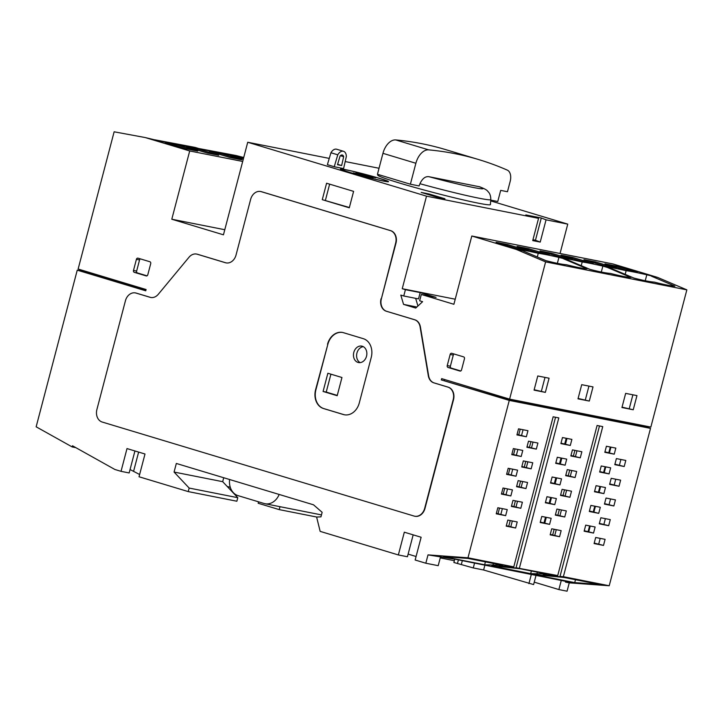 <?xml version="1.0" encoding="UTF-8"?>
<svg xmlns="http://www.w3.org/2000/svg" width="723" height="723" viewBox="0 0 723 723"><rect width="100%" height="100%" fill="white"/><g stroke="black" fill="none" stroke-linecap="round" stroke-linejoin="round"><path stroke-width="1.08" d="M313.511 504.808L176.331 463.452L174.071 472.056L189.164 488.061L188.233 491.595L139.033 476.764L144.998 454.008L127.004 448.576L121.03 471.333L114.903 469.489L72.49 445.784L72.192 446.941L36.15 426.805L77.244 270.158L145.757 290.809L146.091 289.525L78.129 269.037L114.135 131.803L145.215 137.551L189.706 150.962L171.794 219.232L223.452 234.812L247.727 142.259L426.516 196.159L402.241 288.712L405.413 289.67L403.759 295.987L400.804 295.101L403.561 304.392L415.734 308.061L422.603 301.672L419.647 300.786L421.31 294.46L453.89 304.284L471.803 236.014L516.294 249.426L545.612 261.889L509.607 399.123L441.645 378.635L441.31 379.918L509.272 400.406L467.98 557.795L428.016 554.884L425.829 563.226L415.156 560.009L421.129 537.252L404.32 532.191L398.355 554.948L320.153 531.369L316.611 517.026L320.94 516.873L322.142 512.318L313.511 504.808M474.559 563.054L473.285 567.935L453.881 562.494L454.722 559.268M462.331 560.632L461.364 564.347M458.409 559.855L457.442 563.569M223.723 477.74L222.693 481.681L237.786 497.686L236.864 501.229L188.233 491.595M139.62 474.505L130.059 469.534M236.963 495.246L235.147 494.884M316.674 517.026L279.232 509.616L258.174 503.262L258.554 501.816M279.232 509.616L280 506.687M75.861 447.673L72.192 446.941M134.93 450.971L129.164 472.95L121.03 471.333M533.61 574.478L574.722 582.611L599.123 584.392L564.283 577.496L533.61 574.478M443.533 556.638L484.645 564.78L502.774 565.314L467.935 558.418L443.533 556.638M498.897 566.443L491.776 565.928L530.691 573.637L546.715 574.017L520.343 568.793L498.897 566.443M509.272 400.406L650.51 428.368L609.218 585.757L569.254 582.846L565.467 582.096L571.776 582.557L455.824 559.34L428.016 554.884M609.218 585.757L563.371 576.683L602.747 426.606L597.09 425.486L557.722 575.562L543.217 574.478C542.648 575.056 560.253 577.144 560.018 576.466L563.371 576.683M560.009 576.439L599.484 425.964M557.722 575.562L516.068 567.763C516.312 568.441 498.707 566.353 499.277 565.775L513.782 566.859L467.98 557.795M535.996 575.472L533.61 584.573L483.615 569.986L473.285 567.935M569.254 582.846L567.067 591.197L558.879 589.57L561.265 580.479M558.879 589.57L534.252 582.151M440.587 556.583L438.201 565.675L425.829 563.226M260.768 191.541A10.465 8.287 101.2 0 1 260.931 191.568A10.465 8.287 101.2 0 1 261.545 191.722L390.673 230.655A10.465 8.287 101.2 0 1 395.969 243.163L381.373 298.789A10.465 8.287 101.2 0 0 386.66 311.306L414.857 319.801A10.465 8.287 101.2 0 1 420.406 326.932L428.631 375.797A10.465 8.287 101.2 0 0 434.189 382.928L448.224 387.166A10.465 8.287 101.2 0 1 453.511 399.674L424.988 508.405A10.465 8.287 101.2 0 1 415.011 516.276A10.465 8.287 101.2 0 1 414.857 516.24M135.553 292.951A10.465 8.287 101.2 0 1 135.716 292.978A10.465 8.287 101.2 0 1 136.331 293.131L150.375 297.361A10.465 8.287 101.2 0 0 150.836 297.487M196.783 254.107A10.465 8.287 101.2 0 1 196.945 254.135A10.465 8.287 101.2 0 1 197.56 254.288L225.757 262.792A10.465 8.287 101.2 0 0 226.218 262.91M326.588 183.226L353.601 191.369L349.29 207.808L322.277 199.665L326.588 183.226M136.412 259.322A1.573 1.247 101.2 0 1 138.003 258.165L149.923 261.753A1.573 1.247 101.2 0 1 150.718 263.633L147.799 274.758A1.573 1.247 101.2 0 1 146.209 275.915L134.288 272.327A1.573 1.247 101.2 0 1 133.493 270.447L136.412 259.322L139.557 259.946A1.573 1.247 101.2 0 1 140.352 258.87M450.158 354.46A1.573 1.247 101.2 0 1 451.748 353.303L463.669 356.891A1.573 1.247 101.2 0 1 464.455 358.771L461.545 369.896A1.573 1.247 101.2 0 1 459.955 371.053L448.034 367.456A1.573 1.247 101.2 0 1 447.239 365.585L450.158 354.46L453.294 355.074A1.573 1.247 101.2 0 1 454.089 354.008M508.694 398.843L508.441 399.828L643.398 426.552L643.633 425.657M549.597 524.365L540.18 522.503L541.78 516.43L551.188 518.301L549.597 524.365L540.307 522.033M554.776 504.645L545.359 502.774L546.95 496.71L556.367 498.572L554.776 504.645L545.485 502.313M559.945 484.916L550.528 483.054L552.128 476.99L561.545 478.852L559.945 484.916L550.655 482.584M565.124 465.196L555.707 463.335L557.297 457.261L566.715 459.123L565.124 465.196L555.833 462.865M570.293 445.476L560.885 443.606L562.476 437.542L571.893 439.403L570.293 445.476L561.003 443.136M559.566 536.71L550.149 534.848L551.739 528.784L561.156 530.646L559.566 536.71L550.275 534.378M564.744 516.99L555.327 515.128L556.918 509.055L566.335 510.926L564.744 516.99L555.445 514.659M569.914 497.27L560.497 495.4L562.096 489.335L571.504 491.197L569.914 497.27L560.623 494.93M575.092 477.541L565.675 475.68L567.266 469.607L576.683 471.477L575.092 477.541L565.802 475.21M580.262 457.822L570.845 455.96L572.444 449.887L581.861 451.748L580.262 457.822L570.971 455.49M624.202 466.525L614.794 464.654L616.385 458.59L625.802 460.452L624.202 466.525L614.912 464.184M619.033 486.245L609.616 484.383L611.206 478.31L620.623 480.171L619.033 486.245L609.742 483.913M613.854 505.964L604.446 504.103L606.037 498.039L615.454 499.9L613.854 505.964L604.564 503.633M608.685 525.693L599.268 523.823L600.858 517.758L610.275 519.62L608.685 525.693L599.394 523.362M603.506 545.413L594.089 543.551L595.689 537.478L605.097 539.349L603.506 545.413L594.216 543.081M614.243 454.171L604.826 452.309L606.416 446.245L615.833 448.106L614.243 454.171L604.943 451.839M609.064 473.899L599.647 472.029L601.238 465.964L610.655 467.826L609.064 473.899L599.774 471.559M603.886 493.619L594.478 491.757L596.068 485.684L605.485 487.555L603.886 493.619L594.595 491.288M598.716 513.339L589.299 511.477L590.89 505.413L600.307 507.275L598.716 513.339L589.426 511.007M593.538 533.068L584.13 531.206L585.72 525.133L595.137 526.995L593.538 533.068L584.247 530.736M536.321 449.119L526.904 447.257L528.504 441.184L537.912 443.054L536.321 449.119L527.031 446.787M531.152 468.847L521.735 466.977L523.325 460.913L532.743 462.774L531.152 468.847L521.852 466.507M525.973 488.567L516.556 486.706L518.147 480.632L527.564 482.494L525.973 488.567L516.683 486.236M520.804 508.287L511.387 506.425L512.978 500.361L522.395 502.223L520.804 508.287L511.504 505.955M515.626 528.016L506.208 526.145L507.799 520.081L517.216 521.943L515.626 528.016L506.335 525.684M526.353 436.773L516.936 434.912L518.536 428.838L527.953 430.7L526.353 436.773L517.062 434.442M521.184 456.493L511.767 454.631L513.357 448.567L522.774 450.429L521.184 456.493L511.893 454.161M516.005 476.222L506.588 474.351L508.188 468.287L517.596 470.149L516.005 476.222L506.715 473.881M510.836 495.942L501.419 494.08L503.009 488.007L512.426 489.878L510.836 495.942L501.536 493.61M505.657 515.662L496.24 513.8L497.831 507.736L507.248 509.598L505.657 515.662L496.367 513.33M519.43 567.98L558.807 417.903L553.149 416.791L513.782 566.859M545.359 392.372L534.062 390.131L537.776 375.969L549.073 378.21L545.359 392.372L534.161 389.742M633.24 409.769L621.943 407.528L625.657 393.375L636.963 395.608L633.24 409.769L622.051 407.139M589.299 401.066L578.002 398.834L581.717 384.672L593.014 386.904L589.299 401.066L578.102 398.445M509.607 399.123L650.845 427.085L686.85 289.86L545.612 261.889M85.025 271.694L77.244 270.158M540.018 250.962L560.759 257.216L572.372 259.512L551.631 253.258L540.018 250.962M517.108 246.426L537.849 252.679L549.462 254.975L528.721 248.721L517.108 246.426M604.988 263.823L625.729 270.077L637.343 272.381L616.602 266.127L604.988 263.823M471.803 236.014L613.041 263.976L657.532 277.388L646.805 274.785A57.578 2.711 14.7 0 0 626.145 270.691A57.578 2.711 14.7 0 0 605.666 266.642L610.302 268.034L607.474 267.483L602.865 266.091A57.578 2.711 14.7 0 0 582.205 261.988A57.578 2.711 14.7 0 0 561.726 257.939L566.362 259.34L558.924 257.388A57.578 2.711 14.7 0 0 538.264 253.294A57.578 2.711 14.7 0 0 517.785 249.245L522.422 250.637L516.294 249.426M561.048 255.129L581.789 261.374L593.402 263.678L572.661 257.424L561.048 255.129M583.958 259.665L604.699 265.91L616.312 268.215L595.571 261.961L583.958 259.665M496.077 242.259L516.818 248.513L528.432 250.809L507.691 244.564L496.077 242.259M209.29 151.252L230.031 157.506L241.645 159.801L220.904 153.547L209.29 151.252M186.38 146.715L207.121 152.969L218.735 155.264L197.994 149.01L186.38 146.715M243.723 157.524L236.385 155.599L241.003 156.99A57.578 2.711 14.7 0 1 220.488 152.933A57.578 2.711 14.7 0 1 199.9 148.857L195.273 147.456L192.445 146.896L197.063 148.287A57.578 2.711 14.7 0 1 176.548 144.239A57.578 2.711 14.7 0 1 155.96 140.154L145.215 137.551M242.693 161.455L189.706 150.962M241.645 158.825L241.934 157.713L230.321 155.418L243.253 159.313M241.934 157.713L243.543 158.201M165.35 142.548L186.091 148.802L197.704 151.098L176.963 144.853L165.35 142.548M416.077 556.511L408.124 554.107M222.693 481.681L174.071 472.056M237.786 497.686L189.164 488.061M454.351 560.696L440.244 557.903M413.167 534.857L407.429 556.746L398.355 554.948M565.657 581.346L565.467 582.096M531.297 574.541L528.911 583.642M358.03 362.431A8.378 6.624 101.2 0 1 353.719 352.734A8.378 6.624 101.2 0 1 361.78 346.118A8.378 6.624 101.2 0 1 366.66 355.626A8.378 6.624 101.2 0 1 358.527 362.548A8.378 6.624 101.2 0 1 358.03 362.431M344.473 414.785A15.698 12.427 101.2 0 1 343.705 414.586L323.841 408.603A15.698 12.427 101.2 0 1 315.897 389.833L327.844 344.32A15.698 12.427 101.2 0 1 342.648 332.481M323.082 391.459L327.862 373.249L341.961 377.505L337.189 395.707L323.082 391.459L326.227 392.074L330.917 374.171M650.51 428.368L643.479 426.254M490.691 200.895L567.754 224.13L560.054 253.484M657.532 277.388L686.85 289.86M455.219 299.205L402.241 288.712M403.759 295.987L418.509 298.915L420.171 292.589L405.413 289.67M420.171 292.589L436.059 297.379L421.31 294.46M479.765 186.823L428.947 176.701C425.377 176.195 422.377 178.527 419.955 183.714A57.352 2.702 14.7 0 0 490.8 199.584C490.809 194.171 488.513 192.182 488.73 192.363C486.868 190.447 487.654 189.995 479.765 186.823M379.033 168.26L345.187 161.554M329.254 158.4L247.727 142.259M567.754 224.13L546.055 219.828L541.301 217.984L525.829 214.921L538.554 218.346L426.516 196.159M379.403 178.319A24.862 1.175 14.7 0 0 354.143 171.568A24.862 1.175 14.7 0 0 340.443 169.065A24.862 1.175 14.7 0 0 364.193 176.502A24.862 1.175 14.7 0 0 388.54 181.681A24.862 1.175 14.7 0 0 379.403 178.319M421.184 192.417L437.072 197.207L444.925 198.762L429.028 193.972L421.184 192.417M337.777 154.812L330.935 152.752L327.392 164.672L334.234 166.733L343.588 168.586L346.344 156.511A7.854 4.781 -73.2 0 0 343.497 151.288A7.854 4.781 -73.2 0 0 337.777 154.812L334.234 166.733M546.055 219.828L540.217 242.088L535.463 240.235L541.301 217.984M538.554 218.346L532.724 240.596L540.217 242.088M563.533 258.78L587.022 268.766C582.756 268.513 575.915 267.158 566.516 264.726C562.196 264.446 555.327 263.082 545.928 260.642L522.422 250.637M651.414 276.177L674.911 286.172C670.637 285.91 663.795 284.564 654.396 282.124C650.076 281.843 643.217 280.479 633.809 278.039L610.302 268.034M607.474 267.483L630.971 277.469C626.696 277.207 619.855 275.861 610.456 273.421C606.136 273.14 599.277 271.785 589.869 269.336L566.362 259.34M145.838 290.51L84.907 272.137L85.16 271.152M242.675 157.198L243.75 157.415M154.794 139.801L192.445 146.896M198.735 148.504L236.385 155.599M224.781 229.724L171.794 219.232M378.021 174.451L377.749 175.038A58.229 2.747 14.7 0 0 385.106 178.427A58.229 2.747 14.7 0 0 448.359 196.322A58.229 2.747 14.7 0 0 490.393 204.591L490.8 199.584M410.384 184.211L415.879 163.262A15.698 9.571 -73.2 0 1 428.667 149.869A676.52 412.318 -73.2 0 1 478.734 159.584L445.802 149.661A676.52 412.318 -73.2 0 0 395.734 139.937A15.698 9.571 -73.2 0 0 382.946 153.33L377.451 174.279L410.384 184.211L419.087 185.928L419.955 183.714M478.734 159.584A676.52 412.318 -73.2 0 1 507.311 170.122A10.655 6.498 -73.2 0 1 510.167 181.428L507.465 191.722L500.687 190.384L497.767 201.509L490.763 200.117M378.617 178.165A23.552 1.112 14.7 0 0 354.686 171.767A23.552 1.112 14.7 0 0 341.708 169.39A23.552 1.112 14.7 0 0 364.211 176.448A23.552 1.112 14.7 0 0 387.275 181.346A23.552 1.112 14.7 0 0 378.617 178.165M357.198 174.135L373.014 177.777L368.052 176.276L375.761 177.813A15.698 0.741 14.7 0 0 371.794 176.611L359.105 173.583L355.969 172.969L360.94 174.46L353.222 172.933A15.698 0.741 14.7 0 0 357.198 174.135M428.829 194.722L429.028 193.972M330.935 152.752A7.854 4.781 -73.2 0 1 336.656 149.227L343.497 151.288M341.645 165.54L337.496 164.717L340.09 155.987A3.922 2.395 -73.2 0 1 342.368 155.047A3.922 2.395 -73.2 0 1 343.669 156.701L341.645 165.54L337.614 164.329M340.37 155.698L343.669 156.701M535.463 240.235L532.941 239.738M416.855 307.022L403.561 304.392M417.93 306.028L415.653 298.346M147.004 275.834L137.433 272.942A1.573 1.247 101.2 0 1 136.638 271.071L139.557 259.946M349.372 207.51L322.277 199.665M325.413 200.28L329.643 184.148M460.741 370.962L451.17 368.079A1.573 1.247 101.2 0 1 450.375 366.209L453.294 355.074M508.441 399.828L441.31 379.918M381.057 298.726A10.465 8.287 101.2 0 0 386.353 311.242L414.541 319.738A10.465 8.287 101.2 0 1 420.099 326.868L428.314 375.734A10.465 8.287 101.2 0 0 433.872 382.865L447.908 387.103A10.465 8.287 101.2 0 1 453.204 399.611L424.672 508.341A10.465 8.287 101.2 0 1 414.695 516.213A10.465 8.287 101.2 0 1 414.08 516.059L102.187 422.033A10.465 8.287 101.2 0 1 96.9 409.516L125.422 300.786A10.465 8.287 101.2 0 1 135.4 292.914A10.465 8.287 101.2 0 1 136.023 293.068L150.059 297.298A10.465 8.287 101.2 0 0 150.682 297.46A10.465 8.287 101.2 0 0 158.265 294.315L189.037 257.207A10.465 8.287 101.2 0 1 196.629 254.071A10.465 8.287 101.2 0 1 197.252 254.225L225.44 262.729A10.465 8.287 101.2 0 0 226.064 262.883A10.465 8.287 101.2 0 0 236.041 255.011L250.637 199.376A10.465 8.287 101.2 0 1 260.614 191.505A10.465 8.287 101.2 0 1 261.229 191.658L390.357 230.592A10.465 8.287 101.2 0 1 395.653 243.1L381.373 298.789M327.528 344.256A15.698 12.427 101.2 0 1 342.494 332.444A15.698 12.427 101.2 0 1 343.425 332.679L363.289 338.671A15.698 12.427 101.2 0 1 371.233 357.433L359.286 402.946A15.698 12.427 101.2 0 1 344.32 414.758A15.698 12.427 101.2 0 1 343.389 414.532L323.524 408.54A15.698 12.427 101.2 0 1 315.589 389.769L327.844 344.32M337.27 395.409L326.227 392.074M360.144 362.621A8.378 6.624 101.2 0 1 356.791 353.674A8.378 6.624 101.2 0 1 363.298 346.669M279.177 494.46L279.159 494.505A15.698 12.427 101.2 0 1 265.061 503.732A15.698 12.427 101.2 0 1 264.13 503.506L238.048 495.635A15.698 12.427 101.2 0 1 229.598 479.566L229.607 479.512M484.835 565.341L483.615 569.986M138.635 452.083L133.556 471.423M645.241 280.741L646.805 274.785M625.187 274.369L626.145 270.691M601.301 272.038L602.865 266.091M581.247 265.666L582.205 261.988M557.361 263.344L558.924 257.388M537.297 256.972L538.264 253.294M616.312 267.239L616.602 266.127M197.704 150.131L197.994 149.01M572.372 258.536L572.661 257.424M528.423 249.842L528.721 248.721M595.282 263.073L595.571 261.961M176.674 145.965L176.963 144.853M220.614 154.668L220.904 153.547M551.342 254.379L551.631 253.258M507.401 245.675L507.691 244.564M620.903 459.485L619.439 465.079M615.734 479.204L614.261 484.808M610.555 498.933L609.091 504.527M605.386 518.653L603.913 524.256M600.207 538.373L598.743 543.976M610.944 447.139L609.471 452.734M605.766 466.859L604.292 472.462M600.587 486.579L599.123 492.182M595.418 506.308L593.945 511.902M590.239 526.028L588.775 531.631M576.963 450.781L575.499 456.385M571.794 470.51L570.32 476.105M566.615 490.23L565.151 495.833M561.446 509.95L559.973 515.553M556.267 529.679L554.803 535.273M566.995 438.436L565.531 444.039M561.825 458.156L560.352 463.759M556.647 477.885L555.183 483.479M551.477 497.605L550.004 503.208M546.299 517.325L544.835 522.928M533.023 442.087L531.559 447.682M527.853 461.807L526.38 467.401M522.675 481.527L521.211 487.13M517.505 501.256L516.032 506.85M512.327 520.976L510.863 526.579M523.054 429.733L521.59 435.336M517.885 449.462L516.412 455.056M512.706 469.182L511.242 474.785M507.537 488.902L506.064 494.505M502.358 508.63L500.894 514.225M632.887 394.803L629.272 408.567M544.997 377.397L541.391 391.17M588.938 386.1L585.332 399.873M555.544 417.261L516.068 567.736M444.446 380.533L444.708 379.557M520.226 429.173L518.753 434.776M515.047 448.902L513.574 454.496M509.878 468.621L508.405 474.225M504.699 488.341L503.226 493.945M499.521 508.07L498.057 513.664M485.404 561.879L484.645 564.78M530.935 441.672L529.462 447.266M525.757 461.391L524.292 466.995M520.587 481.111L519.114 486.715M515.409 500.84L513.945 506.434M510.239 520.56L508.766 526.163M498.707 564.509L498.572 565.006M610.302 447.013L608.829 452.607M605.124 466.733L603.66 472.336M599.954 486.452L598.481 492.056M594.776 506.181L593.312 511.776M589.606 525.901L588.133 531.504M575.49 579.71L574.722 582.611M574.875 450.366L573.402 455.969M569.697 470.095L568.233 475.689M564.527 489.814L563.054 495.418M559.349 509.543L557.885 515.138M554.18 529.263L552.706 534.857M542.648 573.212L542.512 573.71M566.199 438.274L564.735 443.877M561.03 458.002L559.557 463.597M555.851 477.722L554.387 483.325M550.682 497.451L549.209 503.045M545.504 517.171L544.03 522.774M531.387 570.98L530.691 573.637M230.303 487.365L227.158 486.416M428.947 176.701A47.049 2.214 14.7 0 0 473.222 187.456A47.049 2.214 14.7 0 0 479.015 186.615M382.946 153.33L415.879 163.262M395.734 139.937L428.667 149.869M137.433 272.942L134.288 272.327M136.638 271.071L133.493 270.447M451.17 368.079L448.034 367.456M450.375 366.209L447.239 365.585M279.665 494.604L279.159 494.505M232.643 491.839L232.128 491.685M321.464 514.903L265.061 503.732M493.393 563.452L492.978 565.034M537.334 572.155L536.918 573.728"/></g></svg>
